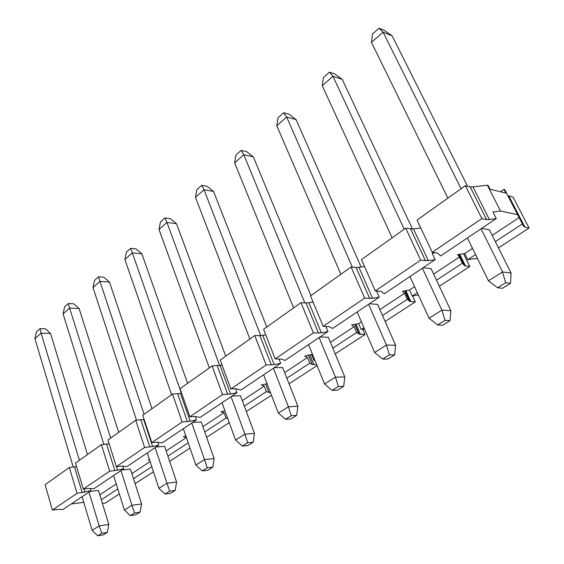 <?xml version="1.0" encoding="UTF-8"?>
<svg xmlns="http://www.w3.org/2000/svg" width="564" height="564" viewBox="0 0 564 564"><rect width="100%" height="100%" fill="white"/><g stroke="black" fill="none" stroke-linecap="round" stroke-linejoin="round"><path stroke-width="0.85" d="M510.505 283.29L505.64 282.747L497.568 287.753L502.468 288.26L510.505 283.29L511.076 273.046L489.404 229.823L481.67 228.392M447.886 198.14L371.479 42.399L372.494 34.023L379.064 28.2L384.239 30.315L392.142 35.863L467.528 186.198M379.064 28.2L383.083 32.183L392.142 35.863M371.479 42.399L383.083 32.183L461.084 188.75M481.043 228.815L502.531 271.961L511.076 273.046M497.568 287.753L488.452 280.823L502.531 271.961L505.64 282.747M488.452 280.823L467.422 237.959M450.051 320.641L444.982 320.38L437.601 324.956L442.691 325.188L450.051 320.641L450.826 310.701L431.1 268.69L423.085 267.724M392.121 237.811L322.255 85.721L323.405 77.529L329.468 72.157L334.748 73.919L342.207 79.355L412.488 229.047M329.468 72.157L332.964 76.295L342.207 79.355M322.255 85.721L332.964 76.295L404.226 229.203M422.394 268.189L441.929 310.115L450.826 310.701M437.601 324.956L429.056 318.216L441.929 310.115L444.982 320.38M429.056 318.216L409.922 276.564M394.652 354.869L389.428 354.841L382.66 359.042L387.898 359.042L394.652 354.869L395.597 345.217L377.577 304.363L369.349 303.806M340.875 274.273L276.783 125.751L278.031 117.735L283.65 112.758L288.994 114.217L296.058 119.554L361.143 267.103M283.65 112.758L286.681 117.03L296.058 119.554M276.783 125.751L286.681 117.03L352.359 267.139M368.616 304.299L386.439 345.048L395.597 345.217M382.66 359.042L374.623 352.493L386.439 345.048L389.428 354.841M374.623 352.493L357.153 311.998M343.702 386.34L338.372 386.516L332.14 390.38L337.476 390.189L343.702 386.34L344.794 376.964L328.276 337.23L319.894 337.011M293.611 307.902L234.638 162.841L235.978 155.001L241.188 150.391L246.581 151.582L253.285 156.806L310.954 295.564M241.188 150.391L243.824 154.762L253.285 156.806M234.638 162.841L243.824 154.762L304.856 302.917M319.118 337.533L335.439 377.161L344.794 376.964M332.14 390.38L324.561 384.014L335.439 377.161L338.372 386.516M324.561 384.014L308.55 344.632M296.692 415.386L291.285 415.724L285.518 419.306L290.939 418.946L296.692 415.386L297.898 406.277L282.712 367.601L274.224 367.679M249.894 339.006L195.468 197.322L196.885 189.652L201.729 185.352L207.157 186.31L213.523 191.436L266.765 327.007M201.729 185.352L204.013 189.793L213.523 191.436M195.468 197.322L204.013 189.793L260.744 335.651M273.413 368.221L288.408 406.771L297.898 406.277M285.518 419.306L278.355 413.109L288.408 406.771L291.285 415.724M278.355 413.109L263.635 374.785M253.173 442.275L247.709 442.754L242.372 446.068L247.836 445.567L253.173 442.275L254.477 433.413L240.468 395.759L231.917 396.083M209.329 367.869L158.977 229.442L160.451 221.934L164.977 217.93L170.406 218.677L176.483 223.704L225.755 356.187M164.977 217.93L166.944 222.427L176.483 223.704M158.977 229.442L166.944 222.427L219.671 365.641M231.085 396.647L244.896 434.167L254.477 433.413M242.372 446.068L235.576 440.04L244.896 434.167L247.709 442.754M235.576 440.04L222.012 402.738M212.776 467.232L207.284 467.838L202.321 470.919L207.813 470.298L212.776 467.232L214.158 458.61L201.207 421.928L192.613 422.471M171.59 394.722L124.891 259.44L126.414 252.101L130.644 248.35L136.079 248.921L141.874 253.842L187.586 383.344M130.644 248.35L132.343 252.883L141.874 253.842M124.891 259.44L132.343 252.883L181.397 393.355M191.767 423.042L204.528 459.589L214.158 458.61M202.321 470.919L195.863 465.039L204.528 459.589L207.284 467.838M195.863 465.039L183.321 428.71M175.171 490.461L169.665 491.173L165.04 494.043L170.547 493.317L175.171 490.461L176.617 482.065L164.617 446.321L156.009 447.048M136.537 420.208L92.982 287.527L94.548 280.336L98.51 276.825L103.931 277.234L109.472 282.063L151.984 408.674M98.51 276.825L99.962 281.38L109.472 282.063M92.982 287.527L99.962 281.38L144.081 414.293M155.149 447.633L166.965 483.235L176.617 482.065M165.04 494.043L158.893 488.318L166.965 483.235L169.665 491.173M158.893 488.318L147.274 452.92M140.083 512.14L134.584 512.944L130.263 515.623L135.769 514.805L140.083 512.14L141.585 503.955L130.439 469.1L121.838 469.995M103.889 444.46L63.048 313.873L64.648 306.837L68.371 303.538L73.764 303.806L79.08 308.536L118.687 432.362M68.371 303.538L69.605 308.106L79.08 308.536M63.048 313.873L69.605 308.106L110.685 438.059M120.964 470.58L131.934 505.288L141.585 503.955M130.263 515.623L124.397 510.039L131.934 505.288L134.584 512.944M124.397 510.039L113.604 475.522M107.273 532.409L101.781 533.29L97.734 535.8L103.226 534.912L107.273 532.409L108.817 524.435L98.439 490.433L89.859 491.47M73.249 467.084L34.919 338.64L36.54 331.745L40.044 328.643L45.409 328.784L50.506 333.423L87.483 454.563M40.044 328.643L41.08 333.211L50.506 333.423M34.919 338.64L41.08 333.211L79.404 460.309M88.978 492.062L99.186 525.909L108.817 524.435M97.734 535.8L92.129 530.357L99.186 525.909L101.781 533.29M92.129 530.357L82.083 496.687M90.952 490.736L77.042 493.317L52.36 510.067L57.521 509.384L63.02 509.489L90.952 490.736L90.24 488.382M102.401 503.426L105.341 503.039L119.364 493.937M117.798 488.946L101.287 499.767M122.896 466.054L123.742 468.719L93.913 488.748L88.485 488.466L83.289 489.08L75.498 463.086L101.407 444.658L109.19 443.854M413.447 228.949L428.365 260.681L435.154 259.623L384.267 293.788L381.313 291.525L375.328 290.918L361.475 259.623L405.699 228.159L413.447 228.949L420.737 227.948M358.979 267.435L372.564 298.3L364.696 298.123L323.151 326.316L310.51 295.881L351.097 267.005L356.117 267.555L364.555 266.575M372.564 298.3L379.269 297.143L376.555 291.017M379.269 297.143L332.563 328.509L329.658 326.753L323.151 326.316M308.931 302.797L321.346 332.83L313.394 332.943L275.161 358.88L263.578 329.27L300.964 302.671L306.069 302.995L313.091 302.1M321.346 332.83L327.966 331.597L325.809 326.422M327.966 331.597L284.933 360.488L282.113 359.155L275.161 358.88M262.782 335.404L274.174 364.626L266.166 364.986L230.873 388.934L220.235 360.114L254.78 335.531L259.941 335.665L265.771 334.861M274.174 364.626L280.696 363.336L278.947 358.887M280.696 363.336L240.927 390.034L236.062 388.772L230.873 388.934M220.108 365.564L230.584 394.01L222.554 394.581L189.871 416.761L180.064 388.695L212.085 365.909L222.103 365.176M230.584 394.01L237 392.671L235.562 388.793M237 392.671L200.135 417.423L195.081 416.458L189.871 416.761M180.515 393.538L190.181 421.252L182.151 421.992L151.801 442.592L142.741 415.245L172.499 394.074L181.671 393.298M190.181 421.252L196.491 419.87L195.292 416.451M196.491 419.87L162.228 442.874L157.018 442.169L151.801 442.592M143.693 419.553L152.632 446.561L144.624 447.456L116.36 466.639L107.971 439.983L135.705 420.258L144.137 419.461M152.632 446.561L158.837 445.151L157.828 442.134M158.837 445.151L126.907 466.597L121.57 466.118L116.36 466.639M116.529 466.618L117.643 470.15L123.742 468.719M117.643 470.15L109.67 471.173L83.289 489.08M134.888 483.017L136.467 482.833L153.471 471.8M151.794 466.682L133.499 478.667M109.67 471.173L101.407 444.658M131.877 473.605L150.109 461.549M149.672 460.217L148.254 459.977L149.495 459.688M167.91 456.121L188.2 442.832M166.168 450.932L186.381 437.572M186.31 437.354L183.342 436.691L185.88 436.113M204.76 431.989L226.002 418.072L224.042 412.672L220.919 411.741L224.965 410.86M202.878 426.659L224.042 412.672M226.002 418.072L227.771 418.573M244.311 406.08L266.342 391.642L264.227 386.1L261.266 384.951L267.075 383.746M242.273 400.616L264.227 386.1M266.342 391.642L270.565 392.826M286.872 378.197L309.756 363.209L307.458 357.52L304.701 356.117L312.449 354.22M284.665 372.585L307.458 357.52M309.756 363.209L312.308 364.471L316.7 364.682M314.902 360.262L313.965 360.452L311.645 354.749M313.965 360.452L314.768 359.924M332.802 348.115L356.603 332.52L354.107 326.676L351.591 324.991L358.633 323.687L361.404 321.854M330.405 342.348L354.107 326.676M356.603 332.52L359.19 334.163L365.021 334.501L362.751 329.235M364.457 328.918L361.15 329.538L358.633 323.687M361.15 329.538L363.935 327.712M382.512 315.544L407.314 299.301L404.585 293.301L402.372 291.278L409.499 290.058L414.575 286.695M379.896 309.622L404.585 293.301M407.314 299.301L409.894 301.395L415.273 301.888L412.587 296.008M472.956 186.895L489.397 219.544L496.257 218.599L440.611 255.957L437.643 253.081L432.257 252.284L417.022 220.101L465.392 185.683L470.129 186.825L472.956 186.895L487.352 185.211L500.515 211.014L492.922 212.029L496.257 218.599M489.397 219.544L486.57 219.551L481.875 218.613L432.257 252.284M477.602 258.714L474.141 258.693L467.746 259.715L475.579 254.583M495.333 241.646L522.391 223.915L523.632 226.39L524.823 227.172L529.081 228.025L498.463 247.892M436.501 280.181L462.381 263.226L464.919 265.856L469.77 266.518L463.552 253.715M469.77 266.518L439.349 286.258M428.365 260.681L420.645 260.166L375.328 290.918M418.389 294.993L412.242 296.072L417.346 292.723M420.645 260.166L405.699 228.159M415.273 301.888L385.12 321.459M364.696 298.123L351.097 267.005M365.021 334.501L335.192 353.861M313.394 332.943L300.964 302.671M317.081 365.613L289.071 383.795M266.166 364.986L254.78 335.531M271.481 395.209L246.334 411.53M222.554 394.581L212.085 365.909M229.245 422.619L206.636 437.297M182.151 421.992L172.499 394.074M190.012 448.084L169.651 461.303M144.624 447.456L135.705 420.258M99.779 494.825L116.24 483.947M52.36 510.067L45.113 484.709L69.365 467.457L76.57 466.647M77.042 493.317L69.365 467.457M435.415 252.735L432.137 253.236L435.154 259.623M71.275 503.948L83.768 502.327M433.638 274.09L459.399 257.064L457.538 254.653L464.736 253.532L472.533 248.379M492.189 235.378L519.12 217.577L504.674 189.518L503.934 189.335L505.873 193.085L490.081 189.236L488.128 185.401L487.352 185.211M500.515 211.014L517.689 214.715M500.423 191.753L503.934 189.335M507.819 195.609L513.078 197.139L529.081 228.025M522.391 223.915L519.12 217.577M481.875 218.613L465.392 185.683M467.746 259.715L464.736 253.532M462.381 263.226L459.399 257.064M412.242 296.072L409.499 290.058M84.001 488.995L84.96 492.182M114.88 470.637L106.603 444.249M268.95 392.629L265.658 384.042M312.181 364.407L308.515 355.362M358.81 333.973L354.707 324.413M409.252 301.049L404.635 290.89M465.448 265.961L459.808 254.301M464.003 265.313L458.751 254.463M425.51 260.794L410.599 228.977M410.811 301.557L405.861 290.679M369.702 298.497L356.117 267.555M360.459 334.36L356.081 324.159M318.484 333.098L306.069 302.995M313.901 364.696L310.003 355.073M271.319 364.957L259.941 335.665M227.743 394.391L217.274 365.874M187.368 421.668L177.709 393.898M149.841 447.019L140.908 419.954M82.224 492.696L74.533 466.957M524.943 227.2L508.89 196.138M486.57 219.551L470.129 186.825M464.919 265.856L459.364 254.371M409.894 301.395L405.086 290.812M359.19 334.163L354.989 324.356M312.308 364.471L308.614 355.348M524.823 227.172L508.763 196.103"/></g></svg>
